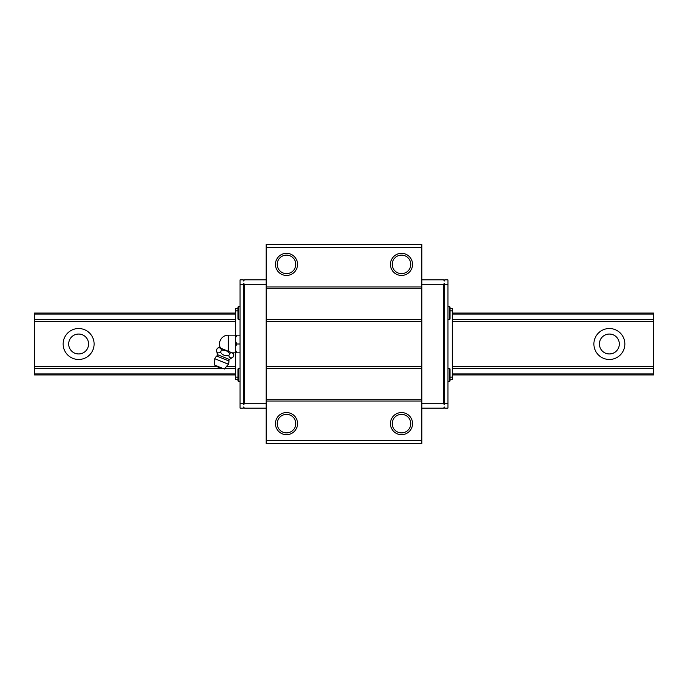 <?xml version="1.0" encoding="UTF-8"?>
<svg xmlns="http://www.w3.org/2000/svg" width="688" height="688" viewBox="0 0 688 688"><rect width="100%" height="100%" fill="white"/><g stroke="black" fill="none" stroke-linecap="round" stroke-linejoin="round"><path stroke-width="1.03" d="M63.15 344A15.48 15.48 0 0 1 78.63 328.52A15.48 15.48 0 0 1 94.11 344A15.48 15.48 0 0 1 78.63 359.48A15.48 15.48 0 0 1 63.15 344M88.58 344A9.95 9.95 0 0 0 78.63 334.05A9.95 9.95 0 0 0 68.68 344A9.95 9.95 0 0 0 78.63 353.95A9.95 9.95 0 0 0 88.58 344M593.89 344A15.48 15.48 0 0 1 609.37 328.52A15.48 15.48 0 0 1 624.85 344A15.48 15.48 0 0 1 609.37 359.48A15.48 15.48 0 0 1 593.89 344M619.32 344A9.95 9.95 0 0 0 609.37 334.05A9.95 9.95 0 0 0 599.42 344A9.95 9.95 0 0 0 609.37 353.95A9.95 9.95 0 0 0 619.32 344M452.36 374.96L653.6 374.96L653.6 313.04L452.36 313.04M235.64 313.04L34.4 313.04L34.4 373.911L235.64 373.911M452.36 373.911L653.6 373.911M34.4 373.911L34.4 374.96L235.64 374.96M34.4 368.329L222.645 368.329M224.924 368.329L235.64 368.329M452.36 368.329L653.6 368.329M34.4 366.592L217.442 366.592M226.386 366.592L235.64 366.592M452.36 366.592L653.6 366.592M34.4 321.408L235.64 321.408M452.36 321.408L653.6 321.408M34.4 319.671L235.64 319.671M452.36 319.671L653.6 319.671M34.4 314.089L235.64 314.089M452.36 314.089L653.6 314.089M277.238 423.61A9.262 9.262 0 0 1 286.5 414.348A9.262 9.262 0 0 1 295.763 423.61A9.262 9.262 0 0 1 286.5 432.872A9.262 9.262 0 0 1 277.238 423.61M275.449 423.61A11.06 11.06 0 0 1 286.5 412.551A11.06 11.06 0 0 1 297.56 423.61A11.06 11.06 0 0 1 286.5 434.67A11.06 11.06 0 0 1 275.449 423.61M392.237 423.61A9.262 9.262 0 0 1 401.5 414.348A9.262 9.262 0 0 1 410.762 423.61A9.262 9.262 0 0 1 401.5 432.872A9.262 9.262 0 0 1 392.237 423.61M390.44 423.61A11.06 11.06 0 0 1 401.5 412.551A11.06 11.06 0 0 1 412.551 423.61A11.06 11.06 0 0 1 401.5 434.67A11.06 11.06 0 0 1 390.44 423.61M392.237 264.39A9.262 9.262 0 0 1 401.5 255.128A9.262 9.262 0 0 1 410.762 264.39A9.262 9.262 0 0 1 401.5 273.652A9.262 9.262 0 0 1 392.237 264.39M390.44 264.39A11.06 11.06 0 0 1 401.5 253.33A11.06 11.06 0 0 1 412.551 264.39A11.06 11.06 0 0 1 401.5 275.449A11.06 11.06 0 0 1 390.44 264.39M277.238 264.39A9.262 9.262 0 0 1 286.5 255.128A9.262 9.262 0 0 1 295.763 264.39A9.262 9.262 0 0 1 286.5 273.652A9.262 9.262 0 0 1 277.238 264.39M275.449 264.39A11.06 11.06 0 0 1 286.5 253.33A11.06 11.06 0 0 1 297.56 264.39A11.06 11.06 0 0 1 286.5 275.449A11.06 11.06 0 0 1 275.449 264.39M450.038 313.04L450.038 318.819A0.525 0.525 0 0 1 449.513 319.344L449.513 306.736A0.525 0.525 0 0 1 450.038 307.261L450.038 315.801M238.487 306.736L238.487 319.344A0.525 0.525 0 0 1 237.962 318.819L237.962 307.261A0.525 0.525 0 0 1 238.487 306.736L240.06 306.736M450.038 374.96L450.038 380.739A0.525 0.525 0 0 1 449.513 381.264L449.513 368.656A0.525 0.525 0 0 1 450.038 369.181L450.038 377.721M238.487 368.656L238.487 381.264A0.525 0.525 0 0 1 237.962 380.739L237.962 369.181A0.525 0.525 0 0 1 238.487 368.656L240.06 368.656M266.161 279.87L244.489 279.87L243.38 280.971L243.38 279.87L240.06 279.87L240.06 408.13L243.38 408.13L243.38 407.029L244.489 408.13L266.161 408.13M421.839 408.13L443.511 408.13L444.62 407.029L444.62 408.13L447.94 408.13L447.94 279.87L444.62 279.87L444.62 280.971L443.511 279.87L421.839 279.87M444.62 404.811L443.511 403.71L443.511 284.29L444.62 283.189L444.62 404.811M444.62 403.71L447.94 403.71M444.62 284.29L447.94 284.29M421.839 284.29L443.511 284.29M421.839 403.71L443.511 403.71M243.38 284.29L243.38 283.189L244.489 284.29L244.489 403.71L243.38 404.811L243.38 284.29L240.06 284.29M244.489 284.29L266.161 284.29M244.489 403.71L266.161 403.71M450.038 379.38L452.36 379.38L452.36 308.62L450.038 308.62M450.038 377.17L452.36 377.17M450.038 310.83L452.36 310.83M237.962 308.62L235.64 308.62L235.64 335.151L240.06 335.151M237.962 310.83L235.64 310.83M232.148 352.849L235.64 352.849L235.64 379.38L237.962 379.38M237.962 377.17L235.64 377.17M240.06 403.71L243.38 403.71M421.839 244.489L421.839 443.511L266.161 443.511L266.161 244.489L421.839 244.489M421.839 247.585L266.161 247.585M421.839 286.948L266.161 286.948M421.839 288.711L266.161 288.711M421.839 319.671L266.161 319.671M421.839 321.442L266.161 321.442M421.839 366.558L266.161 366.558M421.839 368.329L266.161 368.329M421.839 399.289L266.161 399.289M421.839 401.052L266.161 401.052M421.839 440.415L266.161 440.415M217.313 354.587A1.772 1.772 0 0 1 216.729 356.049L228.898 360.968A1.772 1.772 0 0 1 229.491 359.506A13.27 13.27 0 0 1 232.922 357.339C230.867 358.448 229.491 357.889 228.786 355.662C225.346 356.221 222.585 355.103 220.495 352.316C218.44 353.426 217.055 352.867 216.35 350.639A13.27 13.27 0 0 1 217.313 354.587L229.491 359.506M240.06 344L236.741 344L235.64 341.472L235.64 337.688L236.741 335.151M240.06 352.849L236.741 352.849L235.64 350.312L235.64 341.472M220.53 348.154A8.849 8.849 0 0 1 228.339 335.151L235.64 335.151L235.64 337.688M233.886 354.965L233.155 353.254L219.025 347.543L217.313 348.274C219.291 347.337 220.676 347.896 221.45 349.943L226.042 350.51L229.74 353.297C231.727 352.359 233.103 352.918 233.886 354.965L232.922 357.339M228.898 360.968A7.301 7.301 0 0 1 228.382 364.21L214.845 358.74A7.301 7.301 0 0 1 216.729 356.049M214.845 358.74L214.407 365.001L224.348 369.017L228.382 364.21M221.674 367.934A4.025 4.025 0 0 1 217.09 366.076M229.74 353.297L228.786 355.662M221.45 349.943L220.495 352.316M217.313 348.274L216.35 350.639M235.64 350.312L235.64 352.849L236.741 352.849M235.64 346.528L236.741 344M228.339 351.31L228.339 335.151M447.94 306.736L449.513 306.736M447.94 368.656L449.513 368.656M238.487 381.264L240.06 381.264M447.94 381.264L449.513 381.264M238.487 319.344L240.06 319.344M447.94 319.344L449.513 319.344"/></g></svg>
